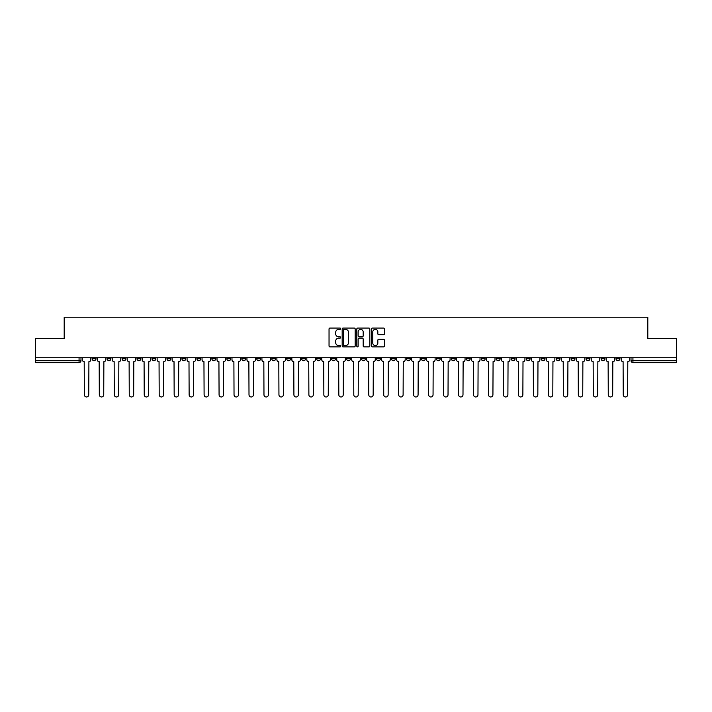 <?xml version="1.0" encoding="UTF-8"?>
<svg xmlns="http://www.w3.org/2000/svg" width="712" height="712" viewBox="0 0 712 712"><rect width="100%" height="100%" fill="white"/><g stroke="black" fill="none" stroke-linecap="round" stroke-linejoin="round"><path stroke-width="1.07" d="M340.647 328.722A0.659 0.659 0 0 0 339.989 328.063L329.976 328.063A0.943 0.943 0 0 0 329.042 329.006L329.042 345.961A0.943 0.943 0 0 0 329.976 346.895L339.989 346.895A0.659 0.659 0 0 0 340.647 346.237A0.659 0.659 0 0 0 339.989 345.578L338.69 345.578A3.017 3.017 0 0 1 335.681 342.57L335.681 341.155A3.017 3.017 0 0 1 338.69 338.138L339.989 338.138A0.659 0.659 0 0 0 340.647 337.479A0.659 0.659 0 0 0 339.989 336.82L338.69 336.82A3.017 3.017 0 0 1 335.681 333.803L335.681 332.397A3.017 3.017 0 0 1 338.69 329.38L339.989 329.38A0.659 0.659 0 0 0 340.647 328.722M586.101 357.727L586.101 358.786L589.945 358.786A1.922 1.922 0 0 1 588.023 360.699A1.922 1.922 0 0 1 586.101 358.786L586.101 357.727M496.291 357.727L496.291 358.786L500.127 358.786A1.922 1.922 0 0 1 498.204 360.699A1.922 1.922 0 0 1 496.291 358.786L496.291 357.727M481.321 357.727L481.321 358.786L485.157 358.786A1.922 1.922 0 0 1 483.234 360.699A1.922 1.922 0 0 1 481.321 358.786L481.321 357.727M391.502 357.727L391.502 358.786L395.338 358.786A1.922 1.922 0 0 1 393.425 360.699A1.922 1.922 0 0 1 391.502 358.786L391.502 357.727M376.532 357.727L376.532 358.786L380.377 358.786A1.922 1.922 0 0 1 378.455 360.699A1.922 1.922 0 0 1 376.532 358.786L376.532 357.727M361.562 357.727L361.562 358.786L365.407 358.786A1.922 1.922 0 0 1 363.485 360.699A1.922 1.922 0 0 1 361.562 358.786L361.562 357.727M331.623 357.727L331.623 358.786L335.468 358.786A1.922 1.922 0 0 1 333.545 360.699A1.922 1.922 0 0 1 331.623 358.786L331.623 357.727M301.692 358.786L301.692 357.727L301.692 358.786A1.922 1.922 0 0 0 303.606 360.699A1.922 1.922 0 0 1 301.692 358.786L305.528 358.786A1.922 1.922 0 0 1 303.606 360.699A1.922 1.922 0 0 0 305.528 358.786L305.528 357.727L305.528 358.786M286.722 358.786L286.722 357.727L286.722 358.786A1.922 1.922 0 0 0 288.636 360.699A1.922 1.922 0 0 1 286.722 358.786L290.558 358.786A1.922 1.922 0 0 1 288.636 360.699M271.753 358.786L271.753 357.727L271.753 358.786A1.922 1.922 0 0 0 273.666 360.699A1.922 1.922 0 0 1 271.753 358.786L275.589 358.786A1.922 1.922 0 0 1 273.666 360.699A1.922 1.922 0 0 0 275.589 358.786L275.589 357.727L275.589 358.786M256.783 357.727L256.783 358.786L260.619 358.786A1.922 1.922 0 0 1 258.696 360.699A1.922 1.922 0 0 1 256.783 358.786L256.783 357.727M241.813 357.727L241.813 358.786L245.649 358.786A1.922 1.922 0 0 1 243.727 360.699A1.922 1.922 0 0 1 241.813 358.786L241.813 357.727M226.843 357.727L226.843 358.786L230.679 358.786A1.922 1.922 0 0 1 228.766 360.699A1.922 1.922 0 0 1 226.843 358.786L226.843 357.727M211.873 358.786L211.873 357.727L211.873 358.786A1.922 1.922 0 0 0 213.796 360.699A1.922 1.922 0 0 1 211.873 358.786L215.709 358.786A1.922 1.922 0 0 1 213.796 360.699M181.934 358.786L181.934 357.727L181.934 358.786A1.922 1.922 0 0 0 183.856 360.699A1.922 1.922 0 0 1 181.934 358.786L185.77 358.786A1.922 1.922 0 0 1 183.856 360.699A1.922 1.922 0 0 0 185.77 358.786L185.77 357.727L185.77 358.786M166.964 358.786L166.964 357.727L166.964 358.786A1.922 1.922 0 0 0 168.886 360.699A1.922 1.922 0 0 1 166.964 358.786L170.8 358.786A1.922 1.922 0 0 1 168.886 360.699A1.922 1.922 0 0 0 170.8 358.786L170.8 357.727L170.8 358.786M151.994 358.786L151.994 357.727L151.994 358.786A1.922 1.922 0 0 0 153.917 360.699A1.922 1.922 0 0 1 151.994 358.786L155.83 358.786A1.922 1.922 0 0 1 153.917 360.699A1.922 1.922 0 0 0 155.83 358.786L155.83 357.727L155.83 358.786M137.024 358.786L137.024 357.727L137.024 358.786A1.922 1.922 0 0 0 138.947 360.699A1.922 1.922 0 0 1 137.024 358.786L140.86 358.786A1.922 1.922 0 0 1 138.947 360.699M122.055 358.786L122.055 357.727L122.055 358.786A1.922 1.922 0 0 0 123.977 360.699A1.922 1.922 0 0 1 122.055 358.786L125.899 358.786A1.922 1.922 0 0 1 123.977 360.699A1.922 1.922 0 0 0 125.899 358.786L125.899 357.727L125.899 358.786M107.085 358.786L107.085 357.727L107.085 358.786A1.922 1.922 0 0 0 109.007 360.699A1.922 1.922 0 0 1 107.085 358.786L110.93 358.786A1.922 1.922 0 0 1 109.007 360.699A1.922 1.922 0 0 0 110.93 358.786L110.93 357.727L110.93 358.786M383.528 334.702A0.943 0.943 0 0 0 384.471 333.759L384.471 329.006A0.943 0.943 0 0 0 383.528 328.063L372.412 328.063A0.943 0.943 0 0 0 371.468 329.006L371.468 345.961A0.943 0.943 0 0 0 372.412 346.895L383.528 346.895A0.943 0.943 0 0 0 384.471 345.961L384.471 340.211A0.943 0.943 0 0 0 383.528 339.268L378.766 339.268A0.943 0.943 0 0 0 377.832 340.211L377.832 343.059A2.519 2.519 0 0 1 375.313 345.578A2.519 2.519 0 0 1 372.785 343.059L372.785 331.899A2.519 2.519 0 0 1 375.313 329.38A2.519 2.519 0 0 1 377.832 331.899L377.832 333.759A0.943 0.943 0 0 0 378.766 334.702L383.528 334.702M35.6 357.727L35.6 338.636L64.196 338.636L64.196 317.232L647.804 317.232L647.804 338.636L676.4 338.636L676.4 357.727L35.6 357.727L35.6 360.699L80.99 360.699L80.99 357.727L80.99 360.699A1.922 1.922 0 0 1 79.068 362.622L35.6 362.622L35.6 360.699M355.172 329.006A0.943 0.943 0 0 0 354.238 328.063L343.122 328.063A0.943 0.943 0 0 0 342.178 329.006L342.178 345.961A0.943 0.943 0 0 0 343.122 346.895L354.238 346.895A0.943 0.943 0 0 0 355.172 345.961L355.172 329.006M357.762 328.063L368.878 328.063A0.943 0.943 0 0 1 369.822 329.006L369.822 345.961A0.943 0.943 0 0 1 368.878 346.895L364.126 346.895A0.943 0.943 0 0 1 363.182 345.961L363.182 339.081A0.943 0.943 0 0 0 362.239 338.138L359.088 338.138A0.943 0.943 0 0 0 358.145 339.081L358.145 346.237A0.659 0.659 0 0 1 357.486 346.895A0.659 0.659 0 0 1 356.828 346.237L356.828 329.006A0.943 0.943 0 0 1 357.762 328.063M631.01 357.727L631.01 360.699L676.4 360.699L676.4 362.622L632.932 362.622A1.922 1.922 0 0 1 631.01 360.699M676.4 357.727L676.4 360.699M619.885 357.727L619.885 358.786A1.922 1.922 0 0 1 617.963 360.699A1.922 1.922 0 0 1 616.04 358.786A1.922 1.922 0 0 0 617.963 360.699M616.04 357.727L616.04 358.786L619.885 358.786M604.915 357.727L604.915 358.786A1.922 1.922 0 0 1 602.993 360.699A1.922 1.922 0 0 1 601.07 358.786L604.915 358.786M601.07 357.727L601.07 358.786M589.945 357.727L589.945 358.786A1.922 1.922 0 0 1 588.023 360.699M574.976 357.727L574.976 358.786A1.922 1.922 0 0 1 573.053 360.699A1.922 1.922 0 0 1 571.14 358.786L574.976 358.786M571.14 357.727L571.14 358.786M560.006 357.727L560.006 358.786A1.922 1.922 0 0 1 558.083 360.699A1.922 1.922 0 0 1 556.17 358.786L560.006 358.786M556.17 357.727L556.17 358.786M545.036 357.727L545.036 358.786A1.922 1.922 0 0 1 543.114 360.699A1.922 1.922 0 0 1 541.2 358.786A1.922 1.922 0 0 0 543.114 360.699M541.2 357.727L541.2 358.786L545.036 358.786M530.066 357.727L530.066 358.786A1.922 1.922 0 0 1 528.144 360.699A1.922 1.922 0 0 1 526.23 358.786L530.066 358.786M526.23 357.727L526.23 358.786M515.096 357.727L515.096 358.786A1.922 1.922 0 0 1 513.174 360.699A1.922 1.922 0 0 1 511.261 358.786L515.096 358.786M511.261 357.727L511.261 358.786M500.127 357.727L500.127 358.786M485.157 357.727L485.157 358.786L485.157 357.727M470.187 357.727L470.187 358.786A1.922 1.922 0 0 1 468.274 360.699A1.922 1.922 0 0 1 466.351 358.786L470.187 358.786M466.351 357.727L466.351 358.786M455.217 357.727L455.217 358.786A1.922 1.922 0 0 1 453.304 360.699A1.922 1.922 0 0 1 451.381 358.786L455.217 358.786M451.381 357.727L451.381 358.786M440.247 357.727L440.247 358.786A1.922 1.922 0 0 1 438.334 360.699A1.922 1.922 0 0 1 436.412 358.786L440.247 358.786M436.412 357.727L436.412 358.786M425.278 357.727L425.278 358.786A1.922 1.922 0 0 1 423.364 360.699A1.922 1.922 0 0 1 421.442 358.786L425.278 358.786M421.442 357.727L421.442 358.786M410.308 357.727L410.308 358.786A1.922 1.922 0 0 1 408.394 360.699A1.922 1.922 0 0 1 406.472 358.786L410.308 358.786M406.472 357.727L406.472 358.786M395.338 357.727L395.338 358.786A1.922 1.922 0 0 1 393.425 360.699M380.377 357.727L380.377 358.786M365.407 358.786L365.407 357.727L365.407 358.786A1.922 1.922 0 0 1 363.485 360.699M350.438 357.727L350.438 358.786A1.922 1.922 0 0 1 348.515 360.699A1.922 1.922 0 0 1 346.593 358.786A1.922 1.922 0 0 0 348.515 360.699A1.922 1.922 0 0 0 350.438 358.786L346.593 358.786L346.593 357.727M335.468 358.786L335.468 357.727L335.468 358.786A1.922 1.922 0 0 1 333.545 360.699M320.498 357.727L320.498 358.786A1.922 1.922 0 0 1 318.575 360.699A1.922 1.922 0 0 1 316.662 358.786A1.922 1.922 0 0 0 318.575 360.699M316.662 357.727L316.662 358.786L320.498 358.786M290.558 357.727L290.558 358.786L290.558 357.727M260.619 358.786L260.619 357.727L260.619 358.786A1.922 1.922 0 0 1 258.696 360.699M245.649 358.786L245.649 357.727L245.649 358.786A1.922 1.922 0 0 1 243.727 360.699M230.679 358.786L230.679 357.727L230.679 358.786A1.922 1.922 0 0 1 228.766 360.699M215.709 357.727L215.709 358.786L215.709 357.727M200.74 358.786L200.74 357.727L200.74 358.786A1.922 1.922 0 0 1 198.826 360.699A1.922 1.922 0 0 1 196.904 358.786L200.74 358.786A1.922 1.922 0 0 1 198.826 360.699M196.904 357.727L196.904 358.786M140.86 357.727L140.86 358.786L140.86 357.727M95.96 357.727L95.96 358.786A1.922 1.922 0 0 1 94.037 360.699A1.922 1.922 0 0 1 92.115 358.786A1.922 1.922 0 0 0 94.037 360.699A1.922 1.922 0 0 0 95.96 358.786L95.96 357.727M92.115 357.727L92.115 358.786L95.96 358.786M79.068 357.727L79.068 362.622A1.922 1.922 0 0 0 80.99 360.699M344.154 329.38A0.659 0.659 0 0 0 343.495 330.039L343.495 344.92A0.659 0.659 0 0 0 344.154 345.578L345.525 345.578A3.017 3.017 0 0 0 348.533 342.57L348.533 332.397A3.017 3.017 0 0 0 345.525 329.38L344.154 329.38M363.182 331.943A2.519 2.519 0 0 0 360.664 329.425A2.519 2.519 0 0 0 358.145 331.943L358.145 335.877A0.943 0.943 0 0 0 359.088 336.82L362.239 336.82A0.943 0.943 0 0 0 363.182 335.877L363.182 331.943M82.281 359.738L82.281 357.727L82.281 359.738A1.922 1.922 48.4 0 0 84.203 361.66L84.345 394.768A2.207 2.207 48.4 0 0 86.552 396.976A2.207 2.207 48.4 0 0 88.76 394.768L88.902 361.66A1.922 1.922 48.4 0 0 90.825 359.738L90.825 357.727M84.203 361.66L84.345 394.768M88.76 394.768L88.902 361.66M97.25 359.738L97.25 357.727L97.25 359.738A1.922 1.922 48.4 0 0 99.173 361.66L99.315 394.768A2.207 2.207 48.4 0 0 101.522 396.976A2.207 2.207 48.4 0 0 103.73 394.768L103.872 361.66A1.922 1.922 48.4 0 0 105.794 359.738L105.794 357.727M112.22 359.738L112.22 357.727L112.22 359.738A1.922 1.922 48.4 0 0 114.142 361.66L114.285 394.768A2.207 2.207 48.4 0 0 116.492 396.976A2.207 2.207 48.4 0 0 118.699 394.768L118.842 361.66A1.922 1.922 48.4 0 0 120.764 359.738L120.764 357.727M99.173 361.66L99.315 394.768M103.73 394.768L103.872 361.66M114.142 361.66L114.285 394.768M118.699 394.768L118.842 361.66M127.19 359.738L127.19 357.727L127.19 359.738A1.922 1.922 48.4 0 0 129.112 361.66L129.255 394.768A2.207 2.207 48.4 0 0 131.462 396.976A2.207 2.207 48.4 0 0 133.669 394.768L133.811 361.66A1.922 1.922 48.4 0 0 135.734 359.738L135.734 357.727M142.16 359.738L142.16 357.727L142.16 359.738A1.922 1.922 48.4 0 0 144.082 361.66L144.225 394.768A2.207 2.207 48.4 0 0 146.432 396.976A2.207 2.207 48.4 0 0 148.639 394.768L148.781 361.66A1.922 1.922 48.4 0 0 150.704 359.738L150.704 357.727M157.13 359.738L157.13 357.727L157.13 359.738A1.922 1.922 48.4 0 0 159.052 361.66L159.194 394.768A2.207 2.207 48.4 0 0 161.401 396.976A2.207 2.207 48.4 0 0 163.609 394.768L163.751 361.66A1.922 1.922 48.4 0 0 165.674 359.738L165.674 357.727M129.112 361.66L129.255 394.768M133.669 394.768L133.811 361.66M144.082 361.66L144.225 394.768M148.639 394.768L148.781 361.66M159.052 361.66L159.194 394.768M163.609 394.768L163.751 361.66M172.099 359.738L172.099 357.727L172.099 359.738A1.922 1.922 48.4 0 0 174.022 361.66L174.164 394.768A2.207 2.207 48.4 0 0 176.371 396.976A2.207 2.207 48.4 0 0 178.579 394.768L178.721 361.66A1.922 1.922 48.4 0 0 180.634 359.738L180.634 357.727M174.022 361.66L174.164 394.768M178.579 394.768L178.721 361.66M187.069 359.738L187.069 357.727L187.069 359.738A1.922 1.922 48.4 0 0 188.992 361.66L189.134 394.768A2.207 2.207 48.4 0 0 191.341 396.976A2.207 2.207 48.4 0 0 193.548 394.768L193.691 361.66A1.922 1.922 48.4 0 0 195.604 359.738L195.604 357.727M188.992 361.66L189.134 394.768M193.548 394.768L193.691 361.66M202.039 359.738L202.039 357.727L202.039 359.738A1.922 1.922 48.4 0 0 203.952 361.66L204.104 394.768A2.207 2.207 48.4 0 0 206.311 396.976A2.207 2.207 48.4 0 0 208.518 394.768L208.66 361.66A1.922 1.922 48.4 0 0 210.574 359.738L210.574 357.727M203.952 361.66L204.104 394.768M208.518 394.768L208.66 361.66M217.009 359.738L217.009 357.727L217.009 359.738A1.922 1.922 48.4 0 0 218.922 361.66L219.073 394.768A2.207 2.207 48.4 0 0 221.281 396.976A2.207 2.207 48.4 0 0 223.488 394.768L223.63 361.66A1.922 1.922 48.4 0 0 225.544 359.738L225.544 357.727M218.922 361.66L219.073 394.768M223.488 394.768L223.63 361.66M231.978 359.738L231.978 357.727L231.978 359.738A1.922 1.922 48.4 0 0 233.892 361.66L234.034 394.768A2.207 2.207 48.4 0 0 236.242 396.976A2.207 2.207 48.4 0 0 238.449 394.768L238.6 361.66A1.922 1.922 48.4 0 0 240.514 359.738L240.514 357.727M233.892 361.66L234.034 394.768M238.449 394.768L238.6 361.66M246.948 359.738L246.948 357.727L246.948 359.738A1.922 1.922 48.4 0 0 248.862 361.66L249.004 394.768A2.207 2.207 48.4 0 0 251.211 396.976A2.207 2.207 48.4 0 0 253.419 394.768L253.57 361.66A1.922 1.922 48.4 0 0 255.483 359.738L255.483 357.727M248.862 361.66L249.004 394.768M253.419 394.768L253.57 361.66M261.918 359.738L261.918 357.727L261.918 359.738A1.922 1.922 48.4 0 0 263.832 361.66L263.974 394.768A2.207 2.207 48.4 0 0 266.181 396.976A2.207 2.207 48.4 0 0 268.388 394.768L268.54 361.66A1.922 1.922 48.4 0 0 270.453 359.738L270.453 357.727M263.832 361.66L263.974 394.768M268.388 394.768L268.54 361.66M276.888 359.738L276.888 357.727L276.888 359.738A1.922 1.922 48.4 0 0 278.801 361.66L278.944 394.768A2.207 2.207 48.4 0 0 281.151 396.976A2.207 2.207 48.4 0 0 283.358 394.768L283.501 361.66A1.922 1.922 48.4 0 0 285.423 359.738L285.423 357.727M278.801 361.66L278.944 394.768M283.358 394.768L283.501 361.66M291.849 359.738L291.849 357.727L291.849 359.738A1.922 1.922 48.4 0 0 293.771 361.66L293.914 394.768A2.207 2.207 48.4 0 0 296.121 396.976A2.207 2.207 48.4 0 0 298.328 394.768L298.47 361.66A1.922 1.922 48.4 0 0 300.393 359.738L300.393 357.727M293.771 361.66L293.914 394.768M298.328 394.768L298.47 361.66M306.819 359.738L306.819 357.727L306.819 359.738A1.922 1.922 48.4 0 0 308.741 361.66L308.883 394.768A2.207 2.207 48.4 0 0 311.091 396.976A2.207 2.207 48.4 0 0 313.298 394.768L313.44 361.66A1.922 1.922 48.4 0 0 315.363 359.738L315.363 357.727M308.741 361.66L308.883 394.768M313.298 394.768L313.44 361.66M321.788 359.738L321.788 357.727L321.788 359.738A1.922 1.922 48.4 0 0 323.711 361.66L323.853 394.768A2.207 2.207 48.4 0 0 326.06 396.976A2.207 2.207 48.4 0 0 328.268 394.768L328.41 361.66A1.922 1.922 48.4 0 0 330.332 359.738L330.332 357.727M323.711 361.66L323.853 394.768M328.268 394.768L328.41 361.66M336.758 359.738L336.758 357.727L336.758 359.738A1.922 1.922 48.4 0 0 338.681 361.66L338.823 394.768A2.207 2.207 48.4 0 0 341.03 396.976A2.207 2.207 48.4 0 0 343.237 394.768L343.38 361.66A1.922 1.922 48.4 0 0 345.302 359.738L345.302 357.727M338.681 361.66L338.823 394.768M343.237 394.768L343.38 361.66M351.728 359.738L351.728 357.727L351.728 359.738A1.922 1.922 48.4 0 0 353.65 361.66L353.793 394.768A2.207 2.207 48.4 0 0 356 396.976A2.207 2.207 48.4 0 0 358.207 394.768L358.35 361.66A1.922 1.922 48.4 0 0 360.272 359.738L360.272 357.727M353.65 361.66L353.793 394.768M358.207 394.768L358.35 361.66M366.698 359.738L366.698 357.727L366.698 359.738A1.922 1.922 48.4 0 0 368.62 361.66L368.763 394.768A2.207 2.207 48.4 0 0 370.97 396.976A2.207 2.207 48.4 0 0 373.177 394.768L373.319 361.66A1.922 1.922 48.4 0 0 375.242 359.738L375.242 357.727M368.62 361.66L368.763 394.768M373.177 394.768L373.319 361.66M381.668 359.738L381.668 357.727L381.668 359.738A1.922 1.922 48.4 0 0 383.59 361.66L383.732 394.768A2.207 2.207 48.4 0 0 385.94 396.976A2.207 2.207 48.4 0 0 388.147 394.768L388.289 361.66A1.922 1.922 48.4 0 0 390.212 359.738L390.212 357.727M383.59 361.66L383.732 394.768M388.147 394.768L388.289 361.66M396.637 359.738L396.637 357.727L396.637 359.738A1.922 1.922 48.4 0 0 398.56 361.66L398.702 394.768A2.207 2.207 48.4 0 0 400.909 396.976A2.207 2.207 48.4 0 0 403.117 394.768L403.259 361.66A1.922 1.922 48.4 0 0 405.181 359.738L405.181 357.727M398.56 361.66L398.702 394.768M403.117 394.768L403.259 361.66M411.607 359.738L411.607 357.727L411.607 359.738A1.922 1.922 48.4 0 0 413.53 361.66L413.672 394.768A2.207 2.207 48.4 0 0 415.879 396.976A2.207 2.207 48.4 0 0 418.086 394.768L418.229 361.66A1.922 1.922 48.4 0 0 420.151 359.738L420.151 357.727M413.53 361.66L413.672 394.768M418.086 394.768L418.229 361.66M426.577 359.738L426.577 357.727L426.577 359.738A1.922 1.922 48.4 0 0 428.499 361.66L428.642 394.768A2.207 2.207 48.4 0 0 430.849 396.976A2.207 2.207 48.4 0 0 433.056 394.768L433.199 361.66A1.922 1.922 48.4 0 0 435.112 359.738L435.112 357.727M428.499 361.66L428.642 394.768M433.056 394.768L433.199 361.66M441.547 359.738L441.547 357.727L441.547 359.738A1.922 1.922 48.4 0 0 443.46 361.66L443.612 394.768A2.207 2.207 48.4 0 0 445.819 396.976A2.207 2.207 48.4 0 0 448.026 394.768L448.168 361.66A1.922 1.922 48.4 0 0 450.082 359.738L450.082 357.727M443.46 361.66L443.612 394.768M448.026 394.768L448.168 361.66M456.517 359.738L456.517 357.727L456.517 359.738A1.922 1.922 48.4 0 0 458.43 361.66L458.581 394.768A2.207 2.207 48.4 0 0 460.789 396.976A2.207 2.207 48.4 0 0 462.996 394.768L463.138 361.66A1.922 1.922 48.4 0 0 465.052 359.738L465.052 357.727M458.43 361.66L458.581 394.768M462.996 394.768L463.138 361.66M471.486 359.738L471.486 357.727L471.486 359.738A1.922 1.922 48.4 0 0 473.4 361.66L473.551 394.768A2.207 2.207 48.4 0 0 475.758 396.976A2.207 2.207 48.4 0 0 477.966 394.768L478.108 361.66A1.922 1.922 48.4 0 0 480.022 359.738L480.022 357.727M473.4 361.66L473.551 394.768M477.966 394.768L478.108 361.66M486.456 359.738L486.456 357.727L486.456 359.738A1.922 1.922 48.4 0 0 488.37 361.66L488.512 394.768A2.207 2.207 48.4 0 0 490.719 396.976A2.207 2.207 48.4 0 0 492.927 394.768L493.078 361.66A1.922 1.922 48.4 0 0 494.991 359.738L494.991 357.727M488.37 361.66L488.512 394.768M492.927 394.768L493.078 361.66M501.426 359.738L501.426 357.727L501.426 359.738A1.922 1.922 48.4 0 0 503.339 361.66L503.482 394.768A2.207 2.207 48.4 0 0 505.689 396.976A2.207 2.207 48.4 0 0 507.896 394.768L508.048 361.66A1.922 1.922 48.4 0 0 509.961 359.738L509.961 357.727M503.339 361.66L503.482 394.768M507.896 394.768L508.048 361.66M516.396 359.738L516.396 357.727L516.396 359.738A1.922 1.922 48.4 0 0 518.309 361.66L518.452 394.768A2.207 2.207 48.4 0 0 520.659 396.976A2.207 2.207 48.4 0 0 522.866 394.768L523.009 361.66A1.922 1.922 48.4 0 0 524.931 359.738L524.931 357.727M518.309 361.66L518.452 394.768M522.866 394.768L523.009 361.66M531.366 359.738L531.366 357.727L531.366 359.738A1.922 1.922 48.4 0 0 533.279 361.66L533.422 394.768A2.207 2.207 48.4 0 0 535.629 396.976A2.207 2.207 48.4 0 0 537.836 394.768L537.978 361.66A1.922 1.922 48.4 0 0 539.901 359.738L539.901 357.727M533.279 361.66L533.422 394.768M537.836 394.768L537.978 361.66M546.327 359.738L546.327 357.727L546.327 359.738A1.922 1.922 48.4 0 0 548.249 361.66L548.391 394.768A2.207 2.207 48.4 0 0 550.598 396.976A2.207 2.207 48.4 0 0 552.806 394.768L552.948 361.66A1.922 1.922 48.4 0 0 554.87 359.738L554.87 357.727M548.249 361.66L548.391 394.768M552.806 394.768L552.948 361.66M561.296 359.738L561.296 357.727L561.296 359.738A1.922 1.922 48.4 0 0 563.219 361.66L563.361 394.768A2.207 2.207 48.4 0 0 565.568 396.976A2.207 2.207 48.4 0 0 567.776 394.768L567.918 361.66A1.922 1.922 48.4 0 0 569.84 359.738L569.84 357.727M563.219 361.66L563.361 394.768M567.776 394.768L567.918 361.66M576.266 359.738L576.266 357.727L576.266 359.738A1.922 1.922 48.4 0 0 578.188 361.66L578.331 394.768A2.207 2.207 48.4 0 0 580.538 396.976A2.207 2.207 48.4 0 0 582.745 394.768L582.888 361.66A1.922 1.922 48.4 0 0 584.81 359.738L584.81 357.727M578.188 361.66L578.331 394.768M582.745 394.768L582.888 361.66M591.236 359.738L591.236 357.727L591.236 359.738A1.922 1.922 48.4 0 0 593.158 361.66L593.301 394.768A2.207 2.207 48.4 0 0 595.508 396.976A2.207 2.207 48.4 0 0 597.715 394.768L597.857 361.66A1.922 1.922 48.4 0 0 599.78 359.738L599.78 357.727M593.158 361.66L593.301 394.768M597.715 394.768L597.857 361.66M606.206 359.738L606.206 357.727L606.206 359.738A1.922 1.922 48.4 0 0 608.128 361.66L608.271 394.768A2.207 2.207 48.4 0 0 610.478 396.976A2.207 2.207 48.4 0 0 612.685 394.768L612.827 361.66A1.922 1.922 48.4 0 0 614.75 359.738L614.75 357.727M608.128 361.66L608.271 394.768M612.685 394.768L612.827 361.66M621.176 359.738L621.176 357.727L621.176 359.738A1.922 1.922 48.4 0 0 623.098 361.66L623.24 394.768A2.207 2.207 48.4 0 0 625.447 396.976A2.207 2.207 48.4 0 0 627.655 394.768L627.797 361.66A1.922 1.922 48.4 0 0 629.719 359.738L629.719 357.727M623.098 361.66L623.24 394.768M627.655 394.768L627.797 361.66M632.932 357.727L632.932 362.622"/></g></svg>
